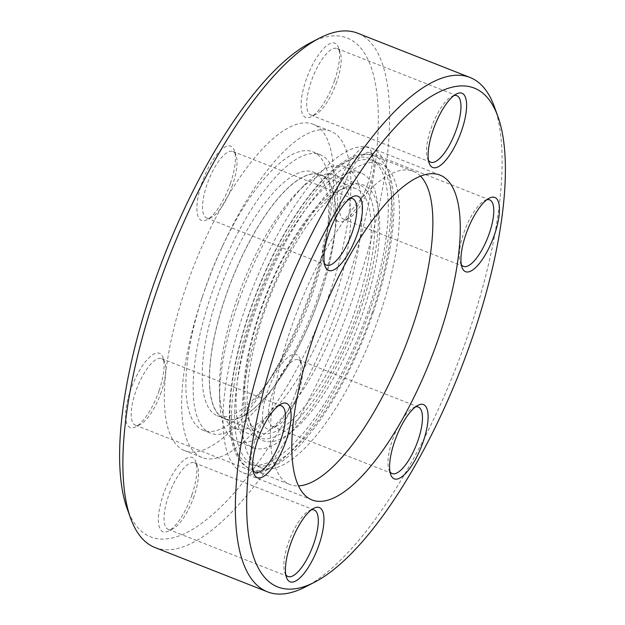 <?xml version="1.0" encoding="UTF-8"?>
<svg xmlns="http://www.w3.org/2000/svg" width="625" height="625" viewBox="0 0 625 625"><rect width="100%" height="100%" fill="white"/><g stroke="black" fill="none" stroke-linecap="round" stroke-linejoin="round"><path stroke-width="0.47" stroke-dasharray="3.12 2.34" d="M310.539 42.727A268.094 90.453 -68.5 0 1 333.133 320.625A268.094 90.453 -68.5 0 1 127.086 508.461M154.953 547.516A276.406 93.258 111.5 0 0 355.305 291.234A276.406 93.258 111.5 0 0 357.555 33.172M494.414 106.82A276.406 93.258 -68.5 0 1 467.797 335.547A276.406 93.258 -68.5 0 1 305.273 586.992M278.578 405.625A35.742 12.062 111.5 0 0 276.438 406.414A35.742 12.062 111.5 0 0 255.414 438.938A35.742 12.062 111.5 0 0 251.977 468.516A35.742 12.062 111.5 0 0 253 470.555M161.266 391.984A35.742 12.062 -68.5 0 1 140.242 424.5A35.742 12.062 -68.5 0 1 135.352 425.125A35.742 12.062 -68.5 0 1 135.641 391.758A35.742 12.062 -68.5 0 1 161.555 358.609A35.742 12.062 -68.5 0 1 164.703 362.406A35.742 12.062 -68.5 0 1 161.266 391.984M159.109 390.562A39.898 13.461 111.5 0 0 162.953 357.547A39.898 13.461 111.5 0 0 132.289 385.5A39.898 13.461 111.5 0 0 135.648 426.867A39.898 13.461 111.5 0 0 159.109 390.562M349.906 198.469A35.742 12.062 111.5 0 0 347.766 199.258A35.742 12.062 111.5 0 0 326.742 231.781A35.742 12.062 111.5 0 0 323.305 261.359A35.742 12.062 111.5 0 0 324.328 263.398M232.594 184.828A35.742 12.062 -68.5 0 1 211.578 217.352A35.742 12.062 -68.5 0 1 206.68 217.977A35.742 12.062 -68.5 0 1 206.977 184.602A35.742 12.062 -68.5 0 1 232.883 151.453A35.742 12.062 -68.5 0 1 236.039 155.25A35.742 12.062 -68.5 0 1 232.594 184.828M230.445 183.406A39.898 13.461 111.5 0 0 234.281 150.391A39.898 13.461 111.5 0 0 203.617 178.344A39.898 13.461 111.5 0 0 206.977 219.711A39.898 13.461 111.5 0 0 230.445 183.406M454.07 95.508A35.742 12.062 111.5 0 0 451.922 96.305A35.742 12.062 111.5 0 0 430.906 128.82A35.742 12.062 111.5 0 0 427.461 158.398A35.742 12.062 111.5 0 0 428.492 160.438M336.75 81.867A35.742 12.062 -68.5 0 1 315.734 114.391A35.742 12.062 -68.5 0 1 310.844 115.016A35.742 12.062 -68.5 0 1 311.133 81.641A35.742 12.062 -68.5 0 1 337.047 48.5A35.742 12.062 -68.5 0 1 340.195 52.289A35.742 12.062 -68.5 0 1 336.75 81.867M334.602 80.453A39.898 13.461 111.5 0 0 338.445 47.43A39.898 13.461 111.5 0 0 307.773 75.383A39.898 13.461 111.5 0 0 311.141 116.75A39.898 13.461 111.5 0 0 334.602 80.453M486.898 199.703A35.742 12.062 111.5 0 0 484.758 200.5A35.742 12.062 111.5 0 0 463.734 233.016A35.742 12.062 111.5 0 0 460.297 262.594A35.742 12.062 111.5 0 0 461.32 264.633M369.586 186.062A35.742 12.062 -68.5 0 1 348.562 218.586A35.742 12.062 -68.5 0 1 343.672 219.211A35.742 12.062 -68.5 0 1 343.961 185.836A35.742 12.062 -68.5 0 1 369.875 152.695A35.742 12.062 -68.5 0 1 373.023 156.484A35.742 12.062 -68.5 0 1 369.586 186.062M367.43 184.648A39.898 13.461 111.5 0 0 371.273 151.625A39.898 13.461 111.5 0 0 340.609 179.586A39.898 13.461 111.5 0 0 343.969 220.945A39.898 13.461 111.5 0 0 367.43 184.648M415.57 406.859A35.742 12.062 111.5 0 0 413.422 407.648A35.742 12.062 111.5 0 0 392.406 440.172A35.742 12.062 111.5 0 0 388.961 469.75A35.742 12.062 111.5 0 0 389.992 471.789M298.258 393.219A35.742 12.062 -68.5 0 1 277.234 425.742A35.742 12.062 -68.5 0 1 272.344 426.367A35.742 12.062 -68.5 0 1 272.633 392.992A35.742 12.062 -68.5 0 1 298.547 359.844A35.742 12.062 -68.5 0 1 301.695 363.641A35.742 12.062 -68.5 0 1 298.258 393.219M296.102 391.805A39.898 13.461 111.5 0 0 299.945 358.781A39.898 13.461 111.5 0 0 269.281 386.734A39.898 13.461 111.5 0 0 272.641 428.102A39.898 13.461 111.5 0 0 296.102 391.805M311.406 509.82A35.742 12.062 111.5 0 0 309.266 510.609A35.742 12.062 111.5 0 0 288.25 543.133A35.742 12.062 111.5 0 0 284.805 572.711A35.742 12.062 111.5 0 0 285.836 574.75M194.094 496.18A35.742 12.062 -68.5 0 1 173.078 528.695A35.742 12.062 -68.5 0 1 168.188 529.328A35.742 12.062 -68.5 0 1 168.477 495.953A35.742 12.062 -68.5 0 1 194.383 462.805A35.742 12.062 -68.5 0 1 197.539 466.602A35.742 12.062 -68.5 0 1 194.094 496.18M191.945 494.758A39.898 13.461 111.5 0 0 195.789 461.742A39.898 13.461 111.5 0 0 165.117 489.695A39.898 13.461 111.5 0 0 168.484 531.062A39.898 13.461 111.5 0 0 191.945 494.758M329.148 294.867A175.406 59.18 -68.5 0 1 202.008 457.492A175.406 59.18 -68.5 0 1 200.875 301.359A175.406 59.18 -68.5 0 1 203.43 293.734A175.406 59.18 -68.5 0 1 223.266 244.516A175.406 59.18 -68.5 0 1 330.578 131.102A175.406 59.18 -68.5 0 1 329.148 294.867M311.828 288.047A175.406 59.18 -68.5 0 1 184.688 450.672A175.406 59.18 -68.5 0 1 193.914 265.789A175.406 59.18 -68.5 0 1 313.258 124.281A175.406 59.18 -68.5 0 1 311.828 288.047M204.453 290.578A149.633 50.484 -68.5 0 1 221.367 248.594A149.633 50.484 -68.5 0 1 312.914 151.844A149.633 50.484 -68.5 0 1 311.695 291.547A149.633 50.484 -68.5 0 1 203.234 430.281A149.633 50.484 -68.5 0 1 202.273 297.086A149.633 50.484 -68.5 0 1 204.453 290.578M318.977 294.414A149.633 50.484 -68.5 0 1 210.516 433.148A149.633 50.484 -68.5 0 1 218.383 275.43A149.633 50.484 -68.5 0 1 320.195 154.711A149.633 50.484 -68.5 0 1 318.977 294.414M319.555 297.219A130.93 44.172 -68.5 0 1 224.648 418.617A130.93 44.172 -68.5 0 1 231.539 280.609A130.93 44.172 -68.5 0 1 320.625 174.977A130.93 44.172 -68.5 0 1 319.555 297.219M312.273 294.352A130.93 44.172 -68.5 0 1 217.367 415.75A130.93 44.172 -68.5 0 1 224.258 277.742A130.93 44.172 -68.5 0 1 313.344 172.109A130.93 44.172 -68.5 0 1 312.273 294.352M236.281 301.25A136.125 45.93 -68.5 0 1 297.641 191.945A136.125 45.93 -68.5 0 1 334.945 175.039A136.125 45.93 -68.5 0 1 334.062 301.477A136.125 45.93 -68.5 0 1 235.172 428.344A136.125 45.93 -68.5 0 1 219.422 390.531A136.125 45.93 -68.5 0 1 236.281 301.25M237.961 303.492A147.555 49.781 -68.5 0 1 304.484 185.008A147.555 49.781 -68.5 0 1 344.914 166.68A147.555 49.781 -68.5 0 1 343.719 304.445A147.555 49.781 -68.5 0 1 236.758 441.258A147.555 49.781 -68.5 0 1 219.688 400.273A147.555 49.781 -68.5 0 1 237.961 303.492M360.102 310.898A147.555 49.781 -68.5 0 1 253.141 447.711A147.555 49.781 -68.5 0 1 260.898 292.172A147.555 49.781 -68.5 0 1 361.297 173.133A147.555 49.781 -68.5 0 1 360.102 310.898M369.781 310.984A174.57 58.898 -68.5 0 1 243.242 472.844A174.57 58.898 -68.5 0 1 252.422 288.836A174.57 58.898 -68.5 0 1 371.203 147.992A174.57 58.898 -68.5 0 1 369.781 310.984M260.742 310.914A131.133 44.242 111.5 0 0 248.328 418.805A131.133 44.242 111.5 0 0 259.891 432.719A131.133 44.242 111.5 0 0 355.156 310.5A131.133 44.242 111.5 0 0 356.008 188.695A131.133 44.242 111.5 0 0 338.062 190.992A131.133 44.242 111.5 0 0 260.742 310.914M263.953 313.078A137.375 46.352 -68.5 0 1 344.953 187.445A137.375 46.352 -68.5 0 1 356.531 329.844A137.375 46.352 -68.5 0 1 250.953 426.094A137.375 46.352 -68.5 0 1 263.953 313.078M319.844 296.586A131.133 44.242 111.5 0 0 320.695 174.789A131.133 44.242 111.5 0 0 231.469 280.578A131.133 44.242 111.5 0 0 224.578 418.813A131.133 44.242 111.5 0 0 319.844 296.586M358.047 310.922A136.125 45.93 -68.5 0 1 259.148 437.789A136.125 45.93 -68.5 0 1 266.312 294.305A136.125 45.93 -68.5 0 1 358.93 184.484A136.125 45.93 -68.5 0 1 358.047 310.922M420.516 176.141A168.336 56.797 111.5 0 0 413.328 171.289A168.336 56.797 111.5 0 0 298.789 307.102A168.336 56.797 111.5 0 0 289.938 484.539A168.336 56.797 111.5 0 0 298.508 485.891M379.5 315.469A163.352 55.109 111.5 0 0 380.555 163.742A163.352 55.109 111.5 0 0 269.414 295.531A163.352 55.109 111.5 0 0 260.82 467.711A163.352 55.109 111.5 0 0 379.5 315.469M372.219 312.602A163.352 55.109 -68.5 0 1 253.539 464.844A163.352 55.109 -68.5 0 1 262.133 292.656A163.352 55.109 -68.5 0 1 373.281 160.875A163.352 55.109 -68.5 0 1 372.219 312.602M373.281 312.305A168.336 56.797 111.5 0 0 374.375 155.945A168.336 56.797 111.5 0 0 259.836 291.758A168.336 56.797 111.5 0 0 250.984 469.195A168.336 56.797 111.5 0 0 373.281 312.305M368.148 310.875A164.18 55.391 -68.5 0 1 233.797 444.719A164.18 55.391 -68.5 0 1 325.18 177.812A164.18 55.391 -68.5 0 1 368.148 310.875M251.977 468.516L253.727 473.375M276.438 406.414L281.031 404.055M164.703 362.406L162.953 357.547M140.242 424.5L135.648 426.867M323.305 261.359L325.055 266.219M347.766 199.258L352.359 196.898M236.039 155.25L234.281 150.391M211.578 217.352L206.977 219.711M427.461 158.398L429.211 163.258M451.922 96.305L456.516 93.938M340.195 52.289L338.445 47.43M315.734 114.391L311.141 116.75M460.297 262.594L462.047 267.453M484.758 200.5L489.352 198.133M373.023 156.484L371.273 151.625M348.562 218.586L343.969 220.945M388.961 469.75L390.719 474.609M413.422 407.648L418.023 405.289M301.695 363.641L299.945 358.781M277.234 425.742L272.641 428.102M135.352 425.125L255.125 472.305M161.555 358.609L281.328 405.789M206.68 217.977L326.453 265.156M232.883 151.453L352.656 198.633M310.844 115.016L430.617 162.195M337.047 48.5L456.812 95.672M343.672 219.211L463.445 266.391M369.875 152.695L489.648 199.875M272.344 426.367L392.117 473.547M298.547 359.844L418.32 407.023M284.805 572.711L286.555 577.57M309.266 510.609L313.859 508.25M197.539 466.602L195.789 461.742M173.078 528.695L168.484 531.062M168.188 529.328L287.953 576.5M194.383 462.805L314.156 509.984M330.578 131.102L313.258 124.281M202.008 457.492L184.688 450.672M202.273 297.086L200.875 301.359M221.367 248.594L223.266 244.516M320.195 154.711L312.914 151.844M210.516 433.148L203.234 430.281M320.625 174.977L313.344 172.109M224.648 418.617L217.367 415.75M219.422 390.531L219.688 400.273M297.641 191.945L304.484 185.008M361.297 173.133L344.914 166.68M253.141 447.711L236.758 441.258M440.008 175.102L371.203 147.992M312.047 499.945L243.242 472.844M413.328 171.289L374.375 155.945C341.242 141.305 284.578 214.422 252.75 302.68C223.633 382.281 220.156 457.953 250.984 469.195L289.938 484.539M248.328 418.805L250.953 426.094M338.062 190.992L344.953 187.445M356.008 188.695L320.695 174.789M259.891 432.719L224.578 418.813M358.93 184.484L334.945 175.039M259.148 437.789L235.172 428.344M380.555 163.742L373.281 160.875M260.82 467.711L253.539 464.844"/><path stroke-width="0.94" d="M130.586 518.18L127.086 508.461A268.094 90.453 -68.5 0 1 152.898 286.609A268.094 90.453 -68.5 0 1 310.539 42.727L319.727 38.008A276.406 93.258 111.5 0 0 157.203 289.453A276.406 93.258 111.5 0 0 130.586 518.18A276.406 93.258 111.5 0 0 154.953 547.516L267.445 591.828A276.406 93.258 -68.5 0 1 281.977 300.477A276.406 93.258 -68.5 0 1 470.047 77.484A276.406 93.258 -68.5 0 1 494.414 106.82L497.914 116.539A268.094 90.453 111.5 0 0 291.867 304.375A268.094 90.453 111.5 0 0 314.461 582.273A268.094 90.453 111.5 0 0 472.102 338.391A268.094 90.453 111.5 0 0 497.914 116.539M470.047 77.484L357.555 33.172A276.406 93.258 111.5 0 0 319.727 38.008M314.461 582.273L305.273 586.992A276.406 93.258 -68.5 0 1 267.445 591.828M253 470.555A35.742 12.062 111.5 0 0 255.125 472.305A35.742 12.062 111.5 0 0 279.445 443.469A35.742 12.062 111.5 0 0 281.328 405.789A35.742 12.062 111.5 0 0 278.578 405.625M257.57 440.352A39.898 13.461 -68.5 0 1 281.031 404.055A39.898 13.461 -68.5 0 1 284.391 445.414A39.898 13.461 -68.5 0 1 253.727 473.375A39.898 13.461 -68.5 0 1 257.57 440.352M324.328 263.398A35.742 12.062 111.5 0 0 326.453 265.156A35.742 12.062 111.5 0 0 350.773 236.312A35.742 12.062 111.5 0 0 352.656 198.633A35.742 12.062 111.5 0 0 349.906 198.469M328.898 233.195A39.898 13.461 -68.5 0 1 352.359 196.898A39.898 13.461 -68.5 0 1 355.719 238.266A39.898 13.461 -68.5 0 1 325.055 266.219A39.898 13.461 -68.5 0 1 328.898 233.195M428.492 160.438A35.742 12.062 111.5 0 0 430.617 162.195A35.742 12.062 111.5 0 0 454.938 133.352A35.742 12.062 111.5 0 0 456.812 95.672A35.742 12.062 111.5 0 0 454.07 95.508M433.055 130.242A39.898 13.461 -68.5 0 1 456.516 93.938A39.898 13.461 -68.5 0 1 459.883 135.305A39.898 13.461 -68.5 0 1 429.211 163.258A39.898 13.461 -68.5 0 1 433.055 130.242M461.32 264.633A35.742 12.062 111.5 0 0 463.445 266.391A35.742 12.062 111.5 0 0 487.766 237.547A35.742 12.062 111.5 0 0 489.648 199.875A35.742 12.062 111.5 0 0 486.898 199.703M465.891 234.438A39.898 13.461 -68.5 0 1 489.352 198.133A39.898 13.461 -68.5 0 1 492.711 239.5A39.898 13.461 -68.5 0 1 462.047 267.453A39.898 13.461 -68.5 0 1 465.891 234.438M389.992 471.789A35.742 12.062 111.5 0 0 392.117 473.547A35.742 12.062 111.5 0 0 416.438 444.703A35.742 12.062 111.5 0 0 418.32 407.023A35.742 12.062 111.5 0 0 415.57 406.859M394.555 441.594A39.898 13.461 -68.5 0 1 418.023 405.289A39.898 13.461 -68.5 0 1 421.383 446.656A39.898 13.461 -68.5 0 1 390.719 474.609A39.898 13.461 -68.5 0 1 394.555 441.594M285.836 574.75A35.742 12.062 111.5 0 0 287.953 576.5A35.742 12.062 111.5 0 0 312.281 547.664A35.742 12.062 111.5 0 0 314.156 509.984A35.742 12.062 111.5 0 0 311.406 509.82M290.398 544.547A39.898 13.461 -68.5 0 1 313.859 508.25A39.898 13.461 -68.5 0 1 317.227 549.617A39.898 13.461 -68.5 0 1 286.555 577.57A39.898 13.461 -68.5 0 1 290.398 544.547M438.586 338.086A174.57 58.898 -68.5 0 1 312.047 499.945A174.57 58.898 -68.5 0 1 321.227 315.938A174.57 58.898 -68.5 0 1 440.008 175.102A174.57 58.898 -68.5 0 1 438.586 338.086M298.508 485.891A168.336 56.797 111.5 0 0 412.242 327.648A168.336 56.797 111.5 0 0 420.516 176.141"/></g></svg>
